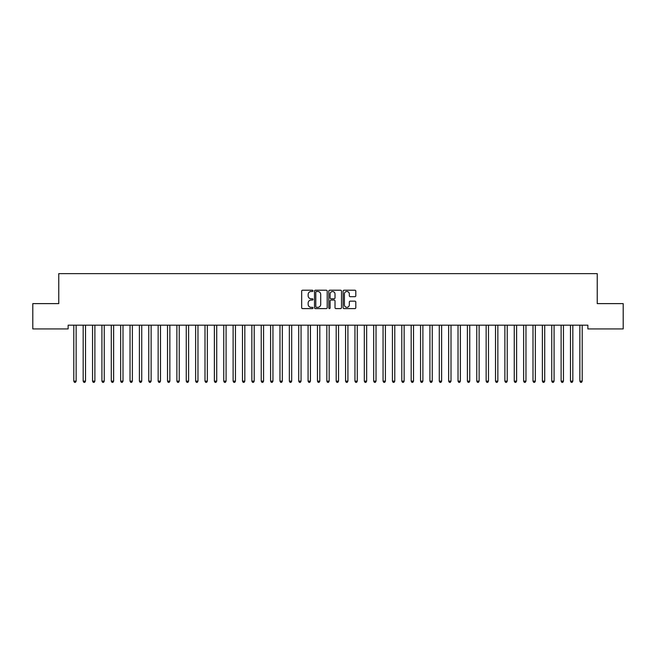 <?xml version="1.0" encoding="UTF-8"?>
<svg xmlns="http://www.w3.org/2000/svg" width="656" height="656" viewBox="0 0 656 656"><rect width="100%" height="100%" fill="white"/><g stroke="black" fill="none" stroke-linecap="round" stroke-linejoin="round"><path stroke-width="0.98" d="M313.002 290.854A0.648 0.648 0 0 0 312.363 290.206L302.588 290.206A0.918 0.918 0 0 0 301.67 291.133L301.67 307.689A0.918 0.918 0 0 0 302.588 308.607L312.363 308.607A0.648 0.648 0 0 0 313.002 307.959A0.648 0.648 0 0 0 312.363 307.32L311.1 307.32A2.944 2.944 0 0 1 308.156 304.376L308.156 302.998A2.944 2.944 0 0 1 311.1 300.054L312.363 300.054A0.648 0.648 0 0 0 313.002 299.407A0.648 0.648 0 0 0 312.363 298.767L311.1 298.767A2.944 2.944 0 0 1 308.156 295.823L308.156 294.437A2.944 2.944 0 0 1 311.1 291.494L312.363 291.494A0.648 0.648 0 0 0 313.002 290.854M354.88 296.692A0.918 0.918 0 0 0 355.806 295.774L355.806 291.133A0.918 0.918 0 0 0 354.88 290.206L344.031 290.206A0.918 0.918 0 0 0 343.113 291.133L343.113 307.689A0.918 0.918 0 0 0 344.031 308.607L354.88 308.607A0.918 0.918 0 0 0 355.806 307.689L355.806 302.072A0.918 0.918 0 0 0 354.88 301.153L350.238 301.153A0.918 0.918 0 0 0 349.32 302.072L349.32 304.86A2.46 2.46 0 0 1 346.86 307.32A2.46 2.46 0 0 1 344.4 304.86L344.4 293.954A2.46 2.46 0 0 1 346.86 291.494A2.46 2.46 0 0 1 349.32 293.954L349.32 295.774A0.918 0.918 0 0 0 350.238 296.692L354.88 296.692M587.866 325.179L68.134 325.179L68.134 328.927L32.8 328.927L32.8 303.621L58.761 303.621L58.761 273.634L597.239 273.634L597.239 303.621L623.2 303.621L623.2 328.927L587.866 328.927L587.866 325.179M327.196 291.133A0.918 0.918 0 0 0 326.278 290.206L315.421 290.206A0.918 0.918 0 0 0 314.503 291.133L314.503 307.689A0.918 0.918 0 0 0 315.421 308.607L326.278 308.607A0.918 0.918 0 0 0 327.196 307.689L327.196 291.133M329.722 290.206L340.579 290.206A0.918 0.918 0 0 1 341.497 291.133L341.497 307.689A0.918 0.918 0 0 1 340.579 308.607L335.938 308.607A0.918 0.918 0 0 1 335.011 307.689L335.011 300.973A0.918 0.918 0 0 0 334.093 300.054L331.009 300.054A0.918 0.918 0 0 0 330.091 300.973L330.091 307.959A0.648 0.648 0 0 1 329.451 308.607A0.648 0.648 0 0 1 328.804 307.959L328.804 291.133A0.918 0.918 0 0 1 329.722 290.206M316.43 291.494A0.648 0.648 0 0 0 315.79 292.141L315.79 306.672A0.648 0.648 0 0 0 316.43 307.32L317.766 307.32A2.944 2.944 0 0 0 320.71 304.376L320.71 294.437A2.944 2.944 0 0 0 317.766 291.494L316.43 291.494M335.011 294.003A2.46 2.46 0 0 0 332.551 291.543A2.46 2.46 0 0 0 330.091 294.003L330.091 297.84A0.918 0.918 0 0 0 331.009 298.767L334.093 298.767A0.918 0.918 0 0 0 335.011 297.84L335.011 294.003M76.145 325.663A0.935 0.935 -179.6 0 1 76.211 325.319A0.935 0.935 179.6 0 0 76.145 325.663L76.145 381.144L73.8 381.144L73.8 325.663A0.935 0.935 179.6 0 0 73.734 325.319A0.935 0.935 -179.6 0 1 73.8 325.663M76.145 381.144L75.44 382.366L74.505 382.366L73.8 381.144M85.518 325.663A0.935 0.935 -179.6 0 1 85.583 325.319A0.935 0.935 179.6 0 0 85.518 325.663L85.518 381.144L83.173 381.144L83.173 325.663A0.935 0.935 179.6 0 0 83.107 325.319A0.935 0.935 -179.6 0 1 83.173 325.663M94.882 325.663A0.935 0.935 -179.6 0 1 94.956 325.319A0.935 0.935 179.6 0 0 94.882 325.663L94.882 381.144L92.545 381.144L92.545 325.663A0.935 0.935 179.6 0 0 92.471 325.319A0.935 0.935 -179.6 0 1 92.545 325.663M85.518 381.144L84.813 382.366L83.878 382.366L83.173 381.144M94.882 381.144L94.185 382.366L93.242 382.366L92.545 381.144M104.255 325.663A0.935 0.935 -179.6 0 1 104.329 325.319A0.935 0.935 179.6 0 0 104.255 325.663L104.255 381.144L101.918 381.144L101.918 325.663A0.935 0.935 179.6 0 0 101.844 325.319A0.935 0.935 -179.6 0 1 101.918 325.663M113.627 325.663A0.935 0.935 -179.6 0 1 113.693 325.319A0.935 0.935 179.6 0 0 113.627 325.663L113.627 381.144L111.282 381.144L111.282 325.663A0.935 0.935 179.6 0 0 111.217 325.319A0.935 0.935 -179.6 0 1 111.282 325.663M104.255 381.144L103.558 382.366L102.615 382.366L101.918 381.144M113.627 381.144L112.922 382.366L111.987 382.366L111.282 381.144M123 325.663A0.935 0.935 -179.6 0 1 123.066 325.319A0.935 0.935 179.6 0 0 123 325.663L123 381.144L120.655 381.144L120.655 325.663A0.935 0.935 179.6 0 0 120.589 325.319A0.935 0.935 -179.6 0 1 120.655 325.663M123 381.144L122.295 382.366L121.36 382.366L120.655 381.144M132.373 325.663A0.935 0.935 -179.6 0 1 132.438 325.319A0.935 0.935 179.6 0 0 132.373 325.663L132.373 381.144L130.027 381.144L130.027 325.663A0.935 0.935 179.6 0 0 129.962 325.319A0.935 0.935 -179.6 0 1 130.027 325.663M132.373 381.144L131.667 382.366L130.733 382.366L130.027 381.144M141.745 325.663A0.935 0.935 -179.6 0 1 141.811 325.319A0.935 0.935 179.6 0 0 141.745 325.663L141.745 381.144L139.4 381.144L139.4 325.663A0.935 0.935 179.6 0 0 139.334 325.319A0.935 0.935 -179.6 0 1 139.4 325.663M151.118 325.663A0.935 0.935 -179.6 0 1 151.183 325.319A0.935 0.935 179.6 0 0 151.118 325.663L151.118 381.144L148.773 381.144L148.773 325.663A0.935 0.935 179.6 0 0 148.707 325.319A0.935 0.935 -179.6 0 1 148.773 325.663M160.482 325.663A0.935 0.935 -179.6 0 1 160.556 325.319A0.935 0.935 179.6 0 0 160.482 325.663L160.482 381.144L158.145 381.144L158.145 325.663A0.935 0.935 179.6 0 0 158.071 325.319A0.935 0.935 -179.6 0 1 158.145 325.663M169.855 325.663A0.935 0.935 -179.6 0 1 169.929 325.319A0.935 0.935 179.6 0 0 169.855 325.663L169.855 381.144L167.518 381.144L167.518 325.663A0.935 0.935 179.6 0 0 167.444 325.319A0.935 0.935 -179.6 0 1 167.518 325.663M179.227 325.663A0.935 0.935 -179.6 0 1 179.293 325.319A0.935 0.935 179.6 0 0 179.227 325.663L179.227 381.144L176.882 381.144L176.882 325.663A0.935 0.935 179.6 0 0 176.817 325.319A0.935 0.935 -179.6 0 1 176.882 325.663M188.6 325.663A0.935 0.935 -179.6 0 1 188.666 325.319A0.935 0.935 179.6 0 0 188.6 325.663L188.6 381.144L186.255 381.144L186.255 325.663A0.935 0.935 179.6 0 0 186.189 325.319A0.935 0.935 -179.6 0 1 186.255 325.663M197.973 325.663A0.935 0.935 -179.6 0 1 198.038 325.319A0.935 0.935 179.6 0 0 197.973 325.663L197.973 381.144L195.627 381.144L195.627 325.663A0.935 0.935 179.6 0 0 195.562 325.319A0.935 0.935 -179.6 0 1 195.627 325.663M207.345 325.663A0.935 0.935 -179.6 0 1 207.411 325.319A0.935 0.935 179.6 0 0 207.345 325.663L207.345 381.144L205 381.144L205 325.663A0.935 0.935 179.6 0 0 204.934 325.319A0.935 0.935 -179.6 0 1 205 325.663M216.718 325.663A0.935 0.935 -179.6 0 1 216.783 325.319A0.935 0.935 179.6 0 0 216.718 325.663L216.718 381.144L214.373 381.144L214.373 325.663A0.935 0.935 179.6 0 0 214.307 325.319A0.935 0.935 -179.6 0 1 214.373 325.663M141.745 381.144L141.04 382.366L140.105 382.366L139.4 381.144M151.118 381.144L150.413 382.366L149.478 382.366L148.773 381.144M160.482 381.144L159.785 382.366L158.842 382.366L158.145 381.144M169.855 381.144L169.158 382.366L168.215 382.366L167.518 381.144M179.227 381.144L178.522 382.366L177.587 382.366L176.882 381.144M188.6 381.144L187.895 382.366L186.96 382.366L186.255 381.144M197.973 381.144L197.267 382.366L196.333 382.366L195.627 381.144M207.345 381.144L206.64 382.366L205.705 382.366L205 381.144M216.718 381.144L216.013 382.366L215.078 382.366L214.373 381.144M226.082 325.663A0.935 0.935 -179.6 0 1 226.156 325.319A0.935 0.935 179.6 0 0 226.082 325.663L226.082 381.144L223.745 381.144L223.745 325.663A0.935 0.935 179.6 0 0 223.671 325.319A0.935 0.935 -179.6 0 1 223.745 325.663M226.082 381.144L225.385 382.366L224.442 382.366L223.745 381.144M235.455 325.663A0.935 0.935 -179.6 0 1 235.529 325.319A0.935 0.935 179.6 0 0 235.455 325.663L235.455 381.144L233.118 381.144L233.118 325.663A0.935 0.935 179.6 0 0 233.044 325.319A0.935 0.935 -179.6 0 1 233.118 325.663M235.455 381.144L234.758 382.366L233.815 382.366L233.118 381.144M244.827 325.663A0.935 0.935 -179.6 0 1 244.893 325.319A0.935 0.935 179.6 0 0 244.827 325.663L244.827 381.144L242.482 381.144L242.482 325.663A0.935 0.935 179.6 0 0 242.417 325.319A0.935 0.935 -179.6 0 1 242.482 325.663M244.827 381.144L244.122 382.366L243.187 382.366L242.482 381.144M254.2 325.663A0.935 0.935 -179.6 0 1 254.266 325.319A0.935 0.935 179.6 0 0 254.2 325.663L254.2 381.144L251.855 381.144L251.855 325.663A0.935 0.935 179.6 0 0 251.789 325.319A0.935 0.935 -179.6 0 1 251.855 325.663M254.2 381.144L253.495 382.366L252.56 382.366L251.855 381.144M263.573 325.663A0.935 0.935 -179.6 0 1 263.638 325.319A0.935 0.935 179.6 0 0 263.573 325.663L263.573 381.144L261.227 381.144L261.227 325.663A0.935 0.935 179.6 0 0 261.162 325.319A0.935 0.935 -179.6 0 1 261.227 325.663M263.573 381.144L262.867 382.366L261.933 382.366L261.227 381.144M272.945 325.663A0.935 0.935 -179.6 0 1 273.011 325.319A0.935 0.935 179.6 0 0 272.945 325.663L272.945 381.144L270.6 381.144L270.6 325.663A0.935 0.935 179.6 0 0 270.534 325.319A0.935 0.935 -179.6 0 1 270.6 325.663M272.945 381.144L272.24 382.366L271.305 382.366L270.6 381.144M282.318 325.663A0.935 0.935 -179.6 0 1 282.383 325.319A0.935 0.935 179.6 0 0 282.318 325.663L282.318 381.144L279.973 381.144L279.973 325.663A0.935 0.935 179.6 0 0 279.907 325.319A0.935 0.935 -179.6 0 1 279.973 325.663M282.318 381.144L281.613 382.366L280.678 382.366L279.973 381.144M291.682 325.663A0.935 0.935 -179.6 0 1 291.756 325.319A0.935 0.935 179.6 0 0 291.682 325.663L291.682 381.144L289.345 381.144L289.345 325.663A0.935 0.935 179.6 0 0 289.271 325.319A0.935 0.935 -179.6 0 1 289.345 325.663M291.682 381.144L290.985 382.366L290.042 382.366L289.345 381.144M301.055 325.663A0.935 0.935 -179.6 0 1 301.129 325.319A0.935 0.935 179.6 0 0 301.055 325.663L301.055 381.144L298.718 381.144L298.718 325.663A0.935 0.935 179.6 0 0 298.644 325.319A0.935 0.935 -179.6 0 1 298.718 325.663M301.055 381.144L300.358 382.366L299.415 382.366L298.718 381.144M310.427 325.663A0.935 0.935 -179.6 0 1 310.493 325.319A0.935 0.935 179.6 0 0 310.427 325.663L310.427 381.144L308.082 381.144L308.082 325.663A0.935 0.935 179.6 0 0 308.017 325.319A0.935 0.935 -179.6 0 1 308.082 325.663M310.427 381.144L309.722 382.366L308.787 382.366L308.082 381.144M319.8 325.663A0.935 0.935 -179.6 0 1 319.866 325.319A0.935 0.935 179.6 0 0 319.8 325.663L319.8 381.144L317.455 381.144L317.455 325.663A0.935 0.935 179.6 0 0 317.389 325.319A0.935 0.935 -179.6 0 1 317.455 325.663M319.8 381.144L319.095 382.366L318.16 382.366L317.455 381.144M329.173 325.663A0.935 0.935 -179.6 0 1 329.238 325.319A0.935 0.935 179.6 0 0 329.173 325.663L329.173 381.144L326.827 381.144L326.827 325.663A0.935 0.935 179.6 0 0 326.762 325.319A0.935 0.935 -179.6 0 1 326.827 325.663M329.173 381.144L328.467 382.366L327.533 382.366L326.827 381.144M338.545 325.663A0.935 0.935 -179.6 0 1 338.611 325.319A0.935 0.935 179.6 0 0 338.545 325.663L338.545 381.144L336.2 381.144L336.2 325.663A0.935 0.935 179.6 0 0 336.134 325.319A0.935 0.935 -179.6 0 1 336.2 325.663M338.545 381.144L337.84 382.366L336.905 382.366L336.2 381.144M347.918 325.663A0.935 0.935 -179.6 0 1 347.983 325.319A0.935 0.935 179.6 0 0 347.918 325.663L347.918 381.144L345.573 381.144L345.573 325.663A0.935 0.935 179.6 0 0 345.507 325.319A0.935 0.935 -179.6 0 1 345.573 325.663M347.918 381.144L347.213 382.366L346.278 382.366L345.573 381.144M357.282 325.663A0.935 0.935 -179.6 0 1 357.356 325.319A0.935 0.935 179.6 0 0 357.282 325.663L357.282 381.144L354.945 381.144L354.945 325.663A0.935 0.935 179.6 0 0 354.871 325.319A0.935 0.935 -179.6 0 1 354.945 325.663M357.282 381.144L356.585 382.366L355.642 382.366L354.945 381.144M366.655 325.663A0.935 0.935 -179.6 0 1 366.729 325.319A0.935 0.935 179.6 0 0 366.655 325.663L366.655 381.144L364.318 381.144L364.318 325.663A0.935 0.935 179.6 0 0 364.244 325.319A0.935 0.935 -179.6 0 1 364.318 325.663M366.655 381.144L365.958 382.366L365.015 382.366L364.318 381.144M376.027 325.663A0.935 0.935 -179.6 0 1 376.093 325.319A0.935 0.935 179.6 0 0 376.027 325.663L376.027 381.144L373.682 381.144L373.682 325.663A0.935 0.935 179.6 0 0 373.617 325.319A0.935 0.935 -179.6 0 1 373.682 325.663M376.027 381.144L375.322 382.366L374.387 382.366L373.682 381.144M385.4 325.663A0.935 0.935 -179.6 0 1 385.466 325.319A0.935 0.935 179.6 0 0 385.4 325.663L385.4 381.144L383.055 381.144L383.055 325.663A0.935 0.935 179.6 0 0 382.989 325.319A0.935 0.935 -179.6 0 1 383.055 325.663M385.4 381.144L384.695 382.366L383.76 382.366L383.055 381.144M394.773 325.663A0.935 0.935 -179.6 0 1 394.838 325.319A0.935 0.935 179.6 0 0 394.773 325.663L394.773 381.144L392.427 381.144L392.427 325.663A0.935 0.935 179.6 0 0 392.362 325.319A0.935 0.935 -179.6 0 1 392.427 325.663M394.773 381.144L394.067 382.366L393.133 382.366L392.427 381.144M404.145 325.663A0.935 0.935 -179.6 0 1 404.211 325.319A0.935 0.935 179.6 0 0 404.145 325.663L404.145 381.144L401.8 381.144L401.8 325.663A0.935 0.935 179.6 0 0 401.734 325.319A0.935 0.935 -179.6 0 1 401.8 325.663M404.145 381.144L403.44 382.366L402.505 382.366L401.8 381.144M413.518 325.663A0.935 0.935 -179.6 0 1 413.583 325.319A0.935 0.935 179.6 0 0 413.518 325.663L413.518 381.144L411.173 381.144L411.173 325.663A0.935 0.935 179.6 0 0 411.107 325.319A0.935 0.935 -179.6 0 1 411.173 325.663M413.518 381.144L412.813 382.366L411.878 382.366L411.173 381.144M422.882 325.663A0.935 0.935 -179.6 0 1 422.956 325.319A0.935 0.935 179.6 0 0 422.882 325.663L422.882 381.144L420.545 381.144L420.545 325.663A0.935 0.935 179.6 0 0 420.471 325.319A0.935 0.935 -179.6 0 1 420.545 325.663M422.882 381.144L422.185 382.366L421.242 382.366L420.545 381.144M432.255 325.663A0.935 0.935 -179.6 0 1 432.329 325.319A0.935 0.935 179.6 0 0 432.255 325.663L432.255 381.144L429.918 381.144L429.918 325.663A0.935 0.935 179.6 0 0 429.844 325.319A0.935 0.935 -179.6 0 1 429.918 325.663M432.255 381.144L431.558 382.366L430.615 382.366L429.918 381.144M441.627 325.663A0.935 0.935 -179.6 0 1 441.693 325.319A0.935 0.935 179.6 0 0 441.627 325.663L441.627 381.144L439.282 381.144L439.282 325.663A0.935 0.935 179.6 0 0 439.217 325.319A0.935 0.935 -179.6 0 1 439.282 325.663M441.627 381.144L440.922 382.366L439.987 382.366L439.282 381.144M451 325.663A0.935 0.935 -179.6 0 1 451.066 325.319A0.935 0.935 179.6 0 0 451 325.663L451 381.144L448.655 381.144L448.655 325.663A0.935 0.935 179.6 0 0 448.589 325.319A0.935 0.935 -179.6 0 1 448.655 325.663M451 381.144L450.295 382.366L449.36 382.366L448.655 381.144M460.373 325.663A0.935 0.935 -179.6 0 1 460.438 325.319A0.935 0.935 179.6 0 0 460.373 325.663L460.373 381.144L458.027 381.144L458.027 325.663A0.935 0.935 179.6 0 0 457.962 325.319A0.935 0.935 -179.6 0 1 458.027 325.663M460.373 381.144L459.667 382.366L458.733 382.366L458.027 381.144M469.745 325.663A0.935 0.935 -179.6 0 1 469.811 325.319A0.935 0.935 179.6 0 0 469.745 325.663L469.745 381.144L467.4 381.144L467.4 325.663A0.935 0.935 179.6 0 0 467.334 325.319A0.935 0.935 -179.6 0 1 467.4 325.663M469.745 381.144L469.04 382.366L468.105 382.366L467.4 381.144M479.118 325.663A0.935 0.935 -179.6 0 1 479.183 325.319A0.935 0.935 179.6 0 0 479.118 325.663L479.118 381.144L476.773 381.144L476.773 325.663A0.935 0.935 179.6 0 0 476.707 325.319A0.935 0.935 -179.6 0 1 476.773 325.663M479.118 381.144L478.413 382.366L477.478 382.366L476.773 381.144M488.482 325.663A0.935 0.935 -179.6 0 1 488.556 325.319A0.935 0.935 179.6 0 0 488.482 325.663L488.482 381.144L486.145 381.144L486.145 325.663A0.935 0.935 179.6 0 0 486.071 325.319A0.935 0.935 -179.6 0 1 486.145 325.663M488.482 381.144L487.785 382.366L486.842 382.366L486.145 381.144M497.855 325.663A0.935 0.935 -179.6 0 1 497.929 325.319A0.935 0.935 179.6 0 0 497.855 325.663L497.855 381.144L495.518 381.144L495.518 325.663A0.935 0.935 179.6 0 0 495.444 325.319A0.935 0.935 -179.6 0 1 495.518 325.663M497.855 381.144L497.158 382.366L496.215 382.366L495.518 381.144M507.227 325.663A0.935 0.935 -179.6 0 1 507.293 325.319A0.935 0.935 179.6 0 0 507.227 325.663L507.227 381.144L504.882 381.144L504.882 325.663A0.935 0.935 179.6 0 0 504.817 325.319A0.935 0.935 -179.6 0 1 504.882 325.663M507.227 381.144L506.522 382.366L505.587 382.366L504.882 381.144M516.6 325.663A0.935 0.935 -179.6 0 1 516.666 325.319A0.935 0.935 179.6 0 0 516.6 325.663L516.6 381.144L514.255 381.144L514.255 325.663A0.935 0.935 179.6 0 0 514.189 325.319A0.935 0.935 -179.6 0 1 514.255 325.663M516.6 381.144L515.895 382.366L514.96 382.366L514.255 381.144M525.973 325.663A0.935 0.935 -179.6 0 1 526.038 325.319A0.935 0.935 179.6 0 0 525.973 325.663L525.973 381.144L523.627 381.144L523.627 325.663A0.935 0.935 179.6 0 0 523.562 325.319A0.935 0.935 -179.6 0 1 523.627 325.663M525.973 381.144L525.267 382.366L524.333 382.366L523.627 381.144M535.345 325.663A0.935 0.935 -179.6 0 1 535.411 325.319A0.935 0.935 179.6 0 0 535.345 325.663L535.345 381.144L533 381.144L533 325.663A0.935 0.935 179.6 0 0 532.934 325.319A0.935 0.935 -179.6 0 1 533 325.663M535.345 381.144L534.64 382.366L533.705 382.366L533 381.144M544.718 325.663A0.935 0.935 -179.6 0 1 544.783 325.319A0.935 0.935 179.6 0 0 544.718 325.663L544.718 381.144L542.373 381.144L542.373 325.663A0.935 0.935 179.6 0 0 542.307 325.319A0.935 0.935 -179.6 0 1 542.373 325.663M544.718 381.144L544.013 382.366L543.078 382.366L542.373 381.144M554.082 325.663A0.935 0.935 -179.6 0 1 554.156 325.319A0.935 0.935 179.6 0 0 554.082 325.663L554.082 381.144L551.745 381.144L551.745 325.663A0.935 0.935 179.6 0 0 551.671 325.319A0.935 0.935 -179.6 0 1 551.745 325.663M554.082 381.144L553.385 382.366L552.442 382.366L551.745 381.144M563.455 325.663A0.935 0.935 -179.6 0 1 563.529 325.319A0.935 0.935 179.6 0 0 563.455 325.663L563.455 381.144L561.118 381.144L561.118 325.663A0.935 0.935 179.6 0 0 561.044 325.319A0.935 0.935 -179.6 0 1 561.118 325.663M563.455 381.144L562.758 382.366L561.815 382.366L561.118 381.144M572.827 325.663A0.935 0.935 -179.6 0 1 572.893 325.319A0.935 0.935 179.6 0 0 572.827 325.663L572.827 381.144L570.482 381.144L570.482 325.663A0.935 0.935 179.6 0 0 570.417 325.319A0.935 0.935 -179.6 0 1 570.482 325.663M572.827 381.144L572.122 382.366L571.187 382.366L570.482 381.144M582.2 325.663A0.935 0.935 -179.6 0 1 582.266 325.319A0.935 0.935 179.6 0 0 582.2 325.663L582.2 381.144L579.855 381.144L579.855 325.663A0.935 0.935 179.6 0 0 579.789 325.319A0.935 0.935 -179.6 0 1 579.855 325.663M582.2 381.144L581.495 382.366L580.56 382.366L579.855 381.144"/></g></svg>

